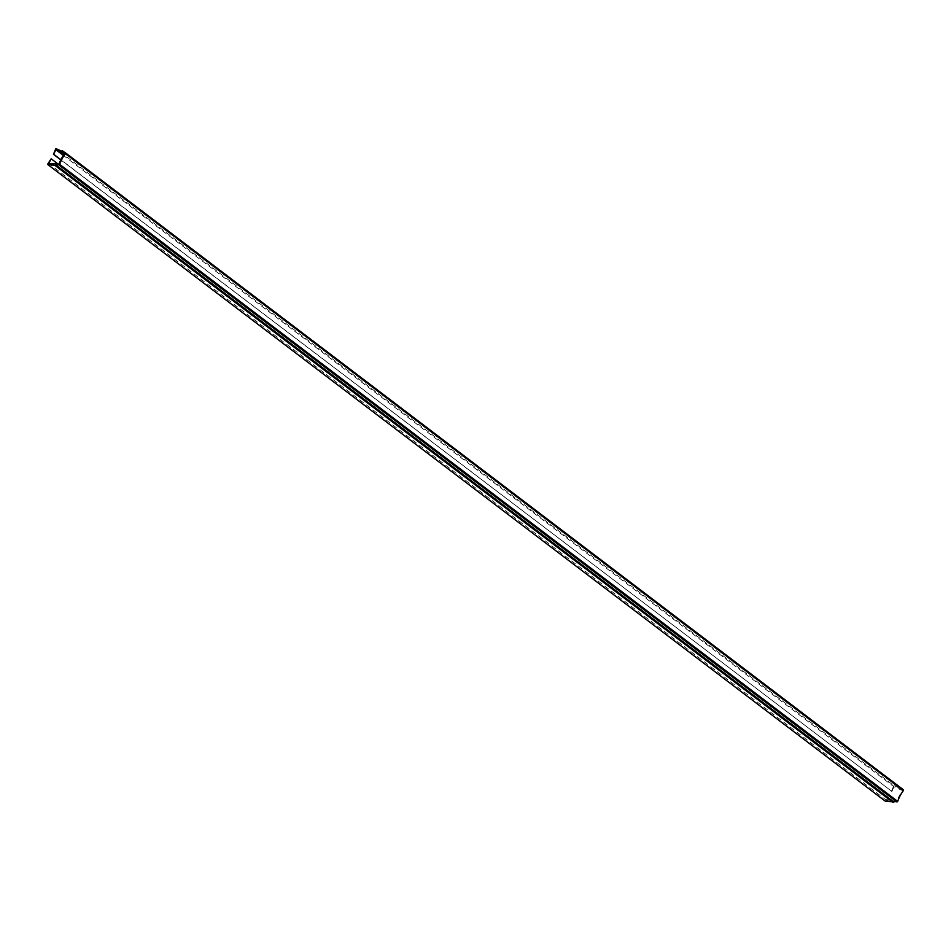 <?xml version="1.0" encoding="UTF-8"?>
<svg xmlns="http://www.w3.org/2000/svg" width="951" height="951" viewBox="0 0 951 951"><rect width="100%" height="100%" fill="white"/><g stroke="black" fill="none" stroke-linecap="round" stroke-linejoin="round"><path stroke-width="0.71" stroke-dasharray="4.75 3.57" d="M885.547 801.384L889.054 795.928L886.76 800.504L897.066 801.075A27.638 16.856 127.2 0 1 902.582 790.578L64.585 153.575M897.066 801.075L59.069 164.071M902.582 790.578L893.952 786.798L63.337 155.405M893.952 786.798L891.883 791.422L60.888 159.744M891.883 791.422L60.816 159.911M891.467 791.327L893.833 785.597L55.836 148.606M893.833 785.597L899.884 788.248L61.886 151.245M899.884 788.248L900.609 787.856L64.823 152.54M900.609 787.856L62.635 151.578M900.633 788.581L903.402 789.794M892.977 802.394L54.778 164.785M892.775 801.788L892.133 801.752M889.054 795.928L51.057 158.924M889.47 796.023L58.047 164.024M886.76 800.504L48.763 163.501"/><path stroke-width="1.43" d="M59.069 164.071A27.638 16.856 127.2 0 1 64.585 153.575L55.954 149.794L53.47 154.324L55.836 148.606L61.886 151.245L62.611 150.852L65.381 153.575A26.569 16.215 -52.8 0 0 59.699 164.404L54.98 165.403L47.55 164.38L51.057 158.924L48.763 163.501L59.069 164.071M63.337 155.405L55.954 149.794M60.888 159.744L53.886 154.419M60.816 159.911L53.47 154.324M64.823 152.54L62.611 150.852M65.5 152.861L903.45 789.817L903.379 790.578A26.569 16.215 -52.8 0 0 897.696 801.396L893.678 801.836L55.681 164.844M893.678 801.836L892.977 802.394L54.98 165.403M892.133 801.752L885.547 801.384L47.55 164.38M58.047 164.024L51.473 159.019M903.379 790.578L65.381 153.575M897.696 801.396L59.699 164.404M896.971 802.026L58.974 165.022M903.45 789.817L65.453 152.826"/></g></svg>
